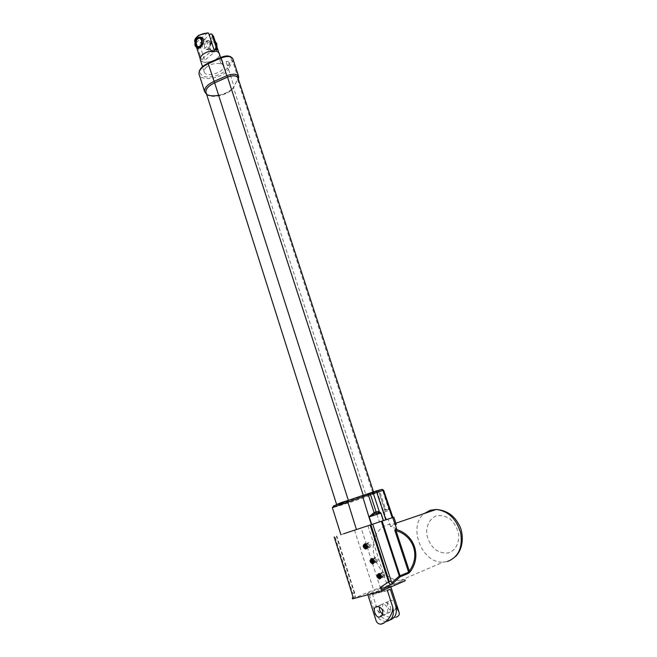 <?xml version="1.0" encoding="UTF-8"?>
<svg xmlns="http://www.w3.org/2000/svg" width="657" height="657" viewBox="0 0 657 657"><rect width="100%" height="100%" fill="white"/><g stroke="black" fill="none" stroke-linecap="round" stroke-linejoin="round"><path stroke-width="0.49" stroke-dasharray="3.29 2.46" d="M206.38 93.549C209.723 99.453 229.95 94.797 233.481 87.373L238.105 78.429M206.208 93.015C208.573 99.503 229.736 95.06 233.375 87.381L237.604 79.669L237.957 77.969M366.08 495.37C359.642 497.99 335.193 505.824 336.704 504.773L373.644 492.298L366.08 495.37L233.375 87.381M206.536 67.145C204.705 68.698 203.892 70.2 204.113 71.638C204.894 78.134 225.096 72.508 223.429 66.275C223.019 62.07 211.694 62.612 206.536 67.145M226.386 61.315L226.098 61.857L228.299 61.216L226.386 61.315M219.996 59.59L219.701 60.124L221.926 59.5L219.996 59.59M219.438 53.973C221.105 59.951 202.528 65.733 200.377 59.894M227.65 65.191L229.564 65.092L227.355 65.725L227.65 65.191M221.261 63.491L223.191 63.392L220.966 64.025L221.261 63.491M383.622 490.163L378.859 491.937L384.542 509.241L386.102 510.087L383.745 511.787L384.55 509.224L388.698 508.773L389.971 510.136L392.672 517.568L378.44 522.274L392.672 517.568L390.677 518.225L392.401 517.659L389.921 510.152L388.837 509.627L382.678 490.541L381.536 489.522L381.996 489.342M367.764 525.805L345.574 533.147L367.764 525.805M340.893 534.691L345.574 533.147L340.893 534.691M202.701 54.761C200.911 56.305 200.13 57.8 200.352 59.245C201.165 65.766 220.957 60.28 219.266 54.022L217.648 51.969C212.975 50.219 207.99 51.147 202.701 54.761M382.054 521.083L392.672 517.568M388.837 509.627L386.587 509.914L385.495 508.888L379.795 491.567L378.654 490.549L381.536 489.522M386.587 509.914L386.102 510.087M384.008 511.951L386.439 519.63M343.652 533.78L354.476 530.199M207.62 32.883L196.854 42.089L196.427 43.649L194.842 41.966L196.73 47.871M196.427 43.649L197.47 46.918M197.486 46.967L201.469 59.467L204.672 60.313L199.638 44.553L200.065 42.992L209.296 35.133M213.509 36.275C212.572 41.358 207.949 44.118 199.638 44.553M215.324 43.255L214.075 41.104C212.006 39.215 204.204 49.168 210.511 51.698C215.381 52.133 216.982 49.316 215.324 43.255M196.813 47.912L197.757 48.166L196.517 45.974C194.817 40.652 196.065 37.687 200.262 37.071M388.878 518.825L390.677 518.225L388.878 518.825M396.664 528.795L390.513 526.479L395.35 524.82M390.513 526.479L388.082 519.087M354.55 530.174L373.636 589.937L380.296 587.67L361.12 527.998M396.286 524.5L393.231 524.097C380.649 523.391 371.46 536.58 373.488 551.781C375.311 566.983 387.983 580.689 400.515 580.394L404.884 579.77L382.842 589.23M380.296 587.67L405.213 580.78M352.571 598.88L373.636 589.937M353.162 597.476L355.338 596.548L336.368 536.186M353.203 597.599L355.519 596.613L354.657 592.901L336.786 536.046M354.657 592.901L352.768 593.427L334.947 536.654M354.312 592.778L352.768 593.427M389.371 581.815L386.365 582.66L389.33 581.675M367.969 525.74L386.365 582.66M210.404 42.648C210.798 47.263 209.369 49.489 206.126 49.324C202.52 47.723 205.518 38.763 209 40.8L210.404 42.648M217.024 50.055L204.672 60.313M213.829 49.16L201.469 59.467M201.297 44.076L202.923 48.429C206.175 48.593 207.596 46.36 207.201 41.736L205.797 39.88C204.081 39.272 202.701 40.184 201.65 42.598M196.024 37.794C194.998 39.584 195.269 41.013 196.854 42.089M200.065 42.992C207.201 43.748 215.668 36.628 210.823 33.836M216.982 46.984C215.964 51.008 214.108 52.667 211.423 51.952C206.914 49.957 210.667 38.837 215.011 41.375L215.2 41.481M386.012 586.8C378.67 588.779 366.335 593.37 367.518 593.69C368.125 594.569 392.073 586.496 390.562 585.921L386.012 586.8M366.466 548.743L366.803 548.677C368.708 546.657 368.339 544.924 365.703 543.487L364.742 543.766M364.512 543.955C363.42 546.139 363.97 547.733 366.171 548.735M380.469 578.587L380.699 578.538C382.661 576.468 382.251 574.711 379.483 573.265L378.506 573.586M378.284 573.791C377.266 576.066 377.89 577.667 380.157 578.595M373.431 563.583L373.71 563.525C375.648 561.48 375.262 559.739 372.552 558.294L371.591 558.59M371.361 558.795C370.302 561.021 370.893 562.614 373.127 563.583M214.19 50.367C215.611 48.626 215.907 46.499 215.069 43.986L213.968 42.237C211.25 42.212 209.714 44.389 209.378 48.766L211.119 50.712L214.19 50.367M199.909 38.155L202.455 40.373C202.75 42.762 201.945 44.783 200.032 46.417L197.888 47.049M214.412 50.433C216.071 48.758 216.621 46.704 216.046 44.265L214.634 42.426C211.39 42.253 209.961 44.454 210.355 49.037L211.776 50.893L214.412 50.433M393.674 610.517C395.728 609.704 396.261 607.774 395.276 604.711C394.405 601.976 392.993 600.49 391.046 600.252L390.389 600.342C385.174 601.533 387.4 611.503 393.05 610.616L393.674 610.517M395.851 617.276L394.479 617.506C387.088 617.523 381.462 615.1 377.594 610.254L372.453 594.117L369.464 595.398L374.621 611.61L375.607 619.173M366.688 548.554L367.813 545.54L365.719 543.635L365.029 543.766M364.931 543.824C363.461 545.868 363.904 547.462 366.261 548.603L366.581 548.579M380.682 578.39L381.733 575.401L379.5 573.413L378.802 573.577M378.695 573.635C377.299 575.778 377.808 577.38 380.239 578.456L380.567 578.423M373.644 563.386L374.736 560.388L372.576 558.442L371.878 558.59M371.78 558.647C370.343 560.741 370.819 562.343 373.209 563.443L373.537 563.419M380.575 624.15L386.119 621.506C380.871 621.259 377.036 617.958 374.621 611.61M382.53 613.991L384.632 614.55C387.326 613.975 388.287 611.889 387.49 608.292C386.456 605.598 384.83 604.177 382.612 604.046C380.961 604.194 379.918 605.22 379.475 607.117M387.384 590.52L369.464 595.398M390.34 589.239L372.453 594.117M377.594 610.254L381.003 616.241M381.052 616.299C383.516 618.91 386.185 620.167 389.067 620.093L390.151 619.945M390.447 606.937C391.235 610.509 390.283 612.587 387.589 613.17C382.349 613.663 380.239 602.658 385.577 602.715C387.786 602.847 389.412 604.251 390.447 606.937M366.828 548.406L367.345 545.712L365.235 543.799L365.719 543.635M380.814 578.226L381.265 575.589L379.007 573.602M373.784 563.23L374.26 560.569L372.084 558.614M366.138 547.388L367.099 547.084L367.238 545.712L366.319 544.669L364.298 545.351M366.319 544.669L365.349 545.014M367.238 545.712L366.269 546.057M367.099 547.084L366.13 547.437M380.05 577.199L380.994 576.928L381.134 575.54L380.198 574.464L379.13 574.891M380.198 574.464L379.237 574.859M378.161 575.162L379.122 574.776M381.134 575.54L380.181 575.934M380.994 576.928L380.033 577.322M373.053 562.211L374.005 561.924L374.145 560.544L373.225 559.485L372.158 559.879M373.225 559.485L372.256 559.854M371.189 560.175L372.158 559.805M374.145 560.544L373.184 560.914M374.005 561.924L373.045 562.293M383.179 574.727C378.867 570.202 382.267 580.747 383.179 574.727M382.473 577.61L383.532 574.661L381.331 572.707C379.04 574.341 379.286 576 382.062 577.667L382.473 577.61M383.672 577.117C385.495 575.187 385.117 573.561 382.538 572.222C380.247 573.857 380.493 575.507 383.261 577.166L383.672 577.117M369.809 547.396C371.575 545.515 371.238 543.914 368.782 542.583C366.466 544.103 366.647 545.729 369.316 547.462L369.809 547.396M368.593 547.831L369.628 544.891L367.567 543.011C365.251 544.538 365.432 546.164 368.101 547.897L368.593 547.831M369.291 544.982C365.07 540.604 368.405 550.96 369.291 544.982M376.198 559.772C371.928 555.321 375.295 565.776 376.198 559.772M375.492 562.638L376.543 559.69L374.416 557.777C372.108 559.362 372.314 560.996 375.04 562.696L375.492 562.638M376.699 562.17C378.498 560.273 378.136 558.655 375.623 557.317C373.324 558.893 373.529 560.536 376.247 562.236L376.699 562.17M218.625 95.306C226.131 93.581 231.28 90.592 234.081 86.338L233.481 87.373M238.335 79.144L237.719 79.661M232.841 58.711L232.594 61.142L238.319 78.626L238.557 76.171M204.557 91.495L208.039 95.002M231.248 60.239C231.806 56.165 228.447 55.254 221.163 57.488L208.351 63.228C198.636 68.903 197.346 73.362 204.467 76.614C211.685 78.487 224.3 73.781 227.117 68.147L231.248 60.239L232.594 61.142L228.447 69.042L234.106 86.798C230.55 94.156 212.86 99.199 206.717 94.6M372.765 492.701L237.604 79.669M227.117 68.147L228.447 69.042C224.62 77.526 201.945 82.182 199.309 74.931M333.436 505.997C336.039 505.734 362.163 497.25 369.259 494.368L378.654 490.549M377.258 491.108L378.851 491.945L370.704 495.247C362.713 498.466 333.009 508.058 332.352 507.631M375.968 491.699L377.438 492.586L383.819 512.263L389.971 510.136M369.259 494.368L370.704 495.247L376.535 513.117M384.542 509.232L378.834 491.871L384.55 509.224M386.259 519.687L383.819 512.263M376.937 514.341L379.426 521.945M447.524 561.464L443.294 562.113C421.753 563.813 407.43 526.085 424.348 513.495M436.215 515.868C429.653 518.595 425.958 525.953 426.763 534.584C428.109 540.317 430.803 545.203 434.835 549.26C439.385 552.365 444.058 553.564 448.854 552.849C455.58 550.295 459.481 542.813 458.643 533.952C457.223 528.08 454.43 523.128 450.275 519.096C445.627 516.09 440.946 515.014 436.215 515.868M373.488 491.838L373.644 492.298M223.429 66.275L220.604 57.586M204.113 71.638L202.528 66.669M229.564 65.092L228.299 61.216M227.355 65.725L226.098 61.857M223.191 63.392L221.926 59.5M220.966 64.025L219.701 60.124M219.266 54.022L218.863 52.774M200.352 59.245L200.139 58.58M215.011 41.375L214.075 41.104M211.423 51.952L210.503 51.698M400.515 580.394L443.294 562.113C447.696 561.85 451.761 560.01 455.482 556.594M393.231 524.097L395.859 523.202M365.703 543.487L364.939 543.758M379.483 573.265L378.719 573.577M372.552 558.294L371.788 558.581M206.126 49.324L211.776 50.893M209 40.8L214.634 42.426M197.954 47.049L202.923 48.429M200.032 38.213L205.797 39.88M367.518 593.69L367.846 594.708M390.545 585.921L390.882 586.956M398.766 611.297L399.119 612.39M389.067 620.093L394.479 617.506M387.589 613.17L393.05 610.616M385.577 602.715L391.046 600.252M381.232 616.143L384.632 614.55M377.011 606.575L382.612 604.046M366.261 548.603L365.785 548.767M379.5 573.413L379.032 573.602M380.239 578.456L379.771 578.645M372.576 558.442L372.1 558.622M373.209 563.443L372.741 563.624M382.538 572.222L381.331 572.707M383.261 577.166L382.062 577.667M368.782 542.583L367.567 543.011M369.316 547.462L368.101 547.897M375.623 557.317L374.416 557.777M376.247 562.236L375.04 562.696"/><path stroke-width="0.99" d="M238.105 78.429C237.21 75.415 233.678 74.964 227.494 77.083L214.593 82.807C207.44 86.371 204.705 89.952 206.38 93.549M373.488 491.838L237.957 77.969C236.586 75.424 233.12 75.144 227.544 77.132L214.642 82.848C208.63 85.739 205.731 88.851 205.945 92.185L206.208 93.015M200.377 59.894L200.18 59.286C199.95 57.816 200.746 56.297 202.57 54.728C207.686 50.146 218.995 49.677 219.438 53.973L220.604 57.586M410.264 571.68L409.311 570.974L408.564 573.298L410.264 571.68C421.827 556.126 414.616 534.864 396.327 529.468L395.999 530.642L394.75 530.133L396.664 528.795L392.672 517.568L393.863 517.174L383.458 520.615L380.961 513.01L379.319 511.737L378.933 512.772L380.961 513.01M343.652 533.78L381.38 521.305L399.292 576.066L391.728 582.784L391.17 581.059L389.371 581.815L370.885 524.771M371.698 524.508L369.234 516.911L380.822 513.06L383.31 520.664L354.476 530.199M332.352 507.631L368.347 494.959L374.071 512.526L369.308 516.632L374.761 513.684L374.071 512.526L376.1 511.852L370.367 494.278L383.631 490.171L392.927 517.486M382.054 521.083L381.38 521.305M362.442 495.567L347.438 500.667L367.764 493.842L362.401 495.616L368.938 517.01L369.308 516.632M374.761 513.684L375.919 513.248L376.1 511.852L378.489 511.548L378.169 512.797L378.933 512.772M375.771 513.347L378.169 512.797M209.296 35.133L210.823 33.836L211.874 34.156L217.024 50.055L213.829 49.16L208.671 33.203L207.555 32.875L198.537 35.347L196.024 37.794M194.686 41.44L194.85 41.949L194.686 41.44C194.431 39.592 195.589 37.761 198.159 35.963C201.346 33.959 204.738 33.031 208.343 33.17L208.671 33.203M211.874 34.156L213.509 36.275L218.863 52.774M200.262 37.071L201.37 37.416C207.645 39.995 199.802 49.998 197.773 48.183M395.35 524.82L396.286 524.5L393.863 517.174M404.884 579.77L405.213 580.78L381.66 590.93L352.571 598.88L352.251 597.854L353.162 597.476M388.558 581.954L380.477 587.259L382.842 589.23L391.014 584.229C389.987 584.393 389.166 583.638 388.558 581.954L370.121 525.025M352.251 597.854L353.203 597.599L334.167 536.917M380.477 587.259L381.66 590.93M366.039 548.956L365.506 549.022C362.639 547.158 362.442 545.4 364.939 543.758C367.575 545.203 367.936 546.936 366.039 548.956M379.935 578.858L379.5 578.916C376.51 577.117 376.256 575.335 378.719 573.577C381.487 575.023 381.898 576.78 379.935 578.858M372.946 563.821L372.462 563.887C369.538 562.055 369.308 560.281 371.788 558.581C374.49 560.027 374.884 561.776 372.946 563.821M391.014 584.229L392.837 583.449L391.728 582.784M389.33 581.675L391.17 581.059L372.7 524.171M201.65 42.598L201.297 44.076M215.2 41.481L216.761 43.666L216.982 46.984M202.167 39.469C202.66 45.292 200.87 48.109 196.813 47.912L195.022 45.555C194.529 39.732 196.328 36.923 200.401 37.137L202.167 39.469M396.327 529.468L395.391 529.238M392.837 583.449L399.99 576.92L400.039 575.787L382.128 521.058M394.75 530.133L408.613 572.181L399.292 576.066L399.99 576.92L408.564 573.298M197.888 47.049L196.739 45.234C195.581 41.013 196.64 38.648 199.909 38.155M201.444 40.077C202.019 42.557 201.469 44.643 199.802 46.351L197.166 46.836L195.737 44.947C195.343 40.291 196.78 38.049 200.032 38.213L201.444 40.077M395.999 530.642C413.705 535.718 420.579 556.019 409.311 570.974L395.999 530.642M375.607 619.173L376.05 620.553C376.839 622.77 378.35 623.969 380.575 624.15L381.832 623.986C387.638 622.138 393.477 612.997 392.689 606.953L387.384 590.52L390.34 589.239L395.637 605.59L399.119 612.398C399.76 614.714 398.668 616.34 395.851 617.276M382.555 610.558C383.047 614.328 381.873 616.529 379.032 617.161C374.777 617.161 371.977 606.345 377.011 606.575C379.508 606.592 381.356 607.922 382.555 610.558M392.689 606.953C394.537 615.272 392.344 620.126 386.119 621.506M379.475 607.117C379.163 610.049 380.181 612.34 382.53 613.991M390.151 619.945C395.613 617.966 397.436 613.178 395.637 605.59M365.235 543.799C362.894 545.367 363.083 547.026 365.785 548.767L366.828 548.406M379.007 573.602C376.707 575.286 376.962 576.969 379.771 578.645L380.814 578.226M372.084 558.614C369.76 560.24 369.981 561.907 372.741 563.624L373.784 563.23M366.392 546.016C365.506 552.028 362.171 541.623 366.392 546.016M380.304 575.902C379.401 581.946 375.985 571.352 380.304 575.902M373.316 560.873C372.412 566.901 369.037 556.405 373.316 560.873M364.298 545.351L365.349 545.014L366.269 546.057L366.13 547.437L365.07 547.766L364.159 546.723L364.298 545.351M378.161 575.162L379.237 574.859L380.181 575.934L380.033 577.322L378.958 577.634L378.021 576.55L378.161 575.162M371.189 560.175L372.256 559.854L373.184 560.914L373.045 562.293L371.977 562.614L371.049 561.554L371.189 560.175M365.267 545.039L365.128 546.378L366.138 547.388M366.039 547.421L365.07 547.766M365.128 546.378L364.159 546.723M379.13 574.891L378.982 576.164L380.05 577.199M379.918 577.24L378.958 577.634M378.982 576.164L378.021 576.55M372.158 559.879L372.018 561.185L373.053 562.211M372.938 562.244L371.977 562.614M372.018 561.185L371.049 561.554M238.335 79.144L238.721 76.672C237.152 73.756 233.186 73.436 226.813 75.711L227.494 77.083M214.593 82.807L208.244 63.754L221.072 58.005L226.813 75.711L213.903 81.435C207.431 84.548 204.319 87.907 204.557 91.495L206.717 94.6M208.039 95.002C210.856 96.012 214.387 96.111 218.625 95.306M221.048 57.389L221.072 58.005C227.404 55.738 231.371 56.116 232.964 59.13L238.557 76.171M348.358 500.355L214.642 82.848M363.264 495.321L227.544 77.132M199.309 74.931L199.022 74.011C198.743 70.299 201.814 66.883 208.244 63.754L208.228 63.129M347.479 500.626L333.436 505.997M370.655 492.832L367.706 493.834M373.554 491.797L370.507 492.939L370.367 494.278L368.347 494.959L367.764 493.842L373.406 491.904L373.266 493.243L379.319 511.737L378.489 511.548M375.426 491.19L382.119 489.342L373.406 491.904L375.681 491.181L376.707 492.126L385.807 519.843M383.622 490.163L382.119 489.342L383.13 490.286L392.188 517.724M340.893 534.691L332.327 507.557C334.733 505.028 339.776 502.736 347.438 500.667L356.431 529.55M376.535 513.117L376.937 514.341M368.938 517.01L371.402 524.606M424.348 513.495L430.097 510.292L436.256 509.446C448.345 511.039 456.508 518.94 460.729 533.147C462.824 547.659 458.422 557.095 447.524 561.464M205.945 92.185L336.63 504.527M204.557 91.495L199.022 74.011C198.701 69.831 201.748 66.209 208.154 63.162L220.974 57.422C226.402 55.106 230.361 55.533 232.841 58.711M202.528 66.669L200.18 59.286M374.712 513.667L376.584 513.101L374.712 513.667M200.139 58.58L196.73 47.871M198.537 35.347L198.159 35.963M207.555 32.875L208.343 33.17M200.401 37.137L201.37 37.416M395.859 523.202L436.256 509.446C446.571 510.333 454.135 515.408 458.947 524.672C463.267 531.497 464.606 547.667 455.482 556.594M366.278 548.743L365.506 549.022M380.255 578.603L379.5 578.916M373.225 563.591L372.462 563.887M197.166 46.836L197.954 47.049M367.846 594.708L376.05 620.553M390.882 586.956L398.766 611.297M379.032 617.161L381.232 616.143"/></g></svg>
